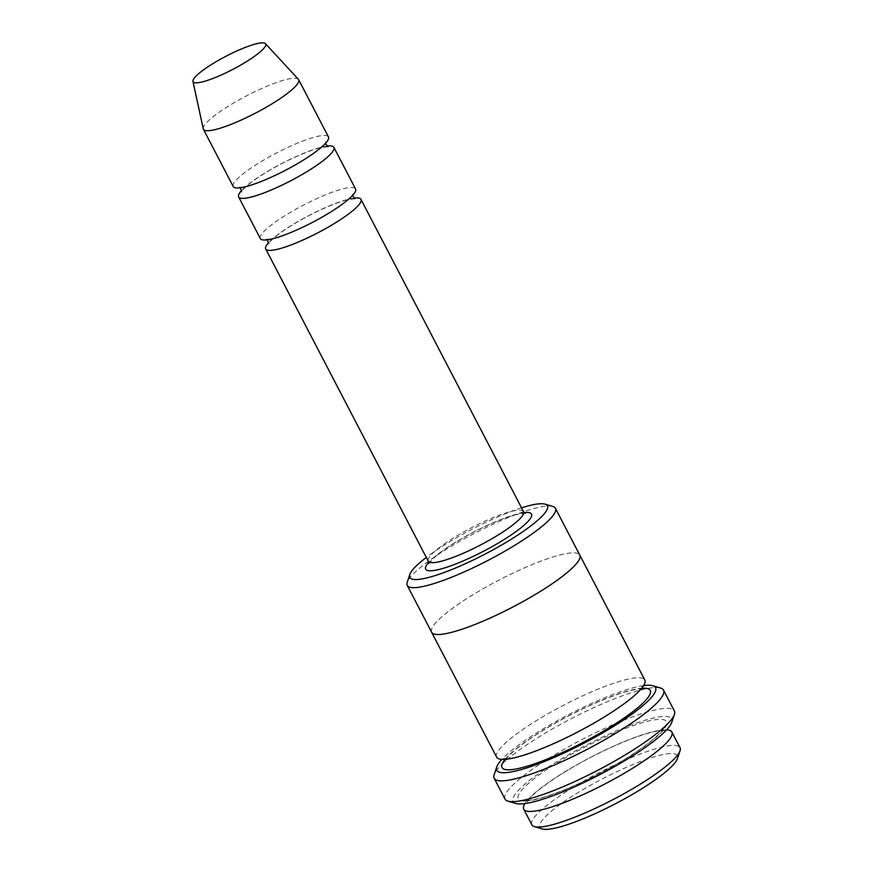 <?xml version="1.0" encoding="UTF-8"?>
<svg xmlns="http://www.w3.org/2000/svg" width="873" height="873" viewBox="0 0 873 873"><rect width="100%" height="100%" fill="white"/><g stroke="black" fill="none" stroke-linecap="round" stroke-linejoin="round"><path stroke-width="0.65" stroke-dasharray="4.37 3.27" d="M260.307 238.558A53.69 9.723 152.5 0 1 303.444 205.133A53.69 9.723 152.5 0 1 355.562 188.972M326.84 146.097A53.69 9.723 -27.5 0 0 281.772 163.502A53.69 9.723 -27.5 0 0 241.657 190.434M521.552 507.846A77.555 14.044 -27.5 0 0 426.308 557.432M666.612 729.817A83.513 15.125 -27.5 0 0 665.783 729.784A83.513 15.125 -27.5 0 0 589.777 757.742A83.513 15.125 -27.5 0 0 524.924 803.575M531.864 824.799A83.513 15.125 152.5 0 1 598.954 772.812A83.513 15.125 152.5 0 1 680.023 747.67M542.231 828.924A77.555 14.044 152.5 0 1 602.163 778.978A77.555 14.044 152.5 0 1 677.459 758.539M552.849 506.46A83.513 15.125 -27.5 0 0 549.292 506.002A83.513 15.125 -27.5 0 0 469.183 536.142A83.513 15.125 -27.5 0 0 407.222 582.269M353.925 198.138A53.69 9.723 -27.5 0 0 308.856 215.544A53.69 9.723 -27.5 0 0 268.753 242.476M233.211 186.516A53.69 9.723 152.5 0 1 276.348 153.091A53.69 9.723 152.5 0 1 328.466 136.93M203.245 128.811A53.69 9.723 152.5 0 1 246.546 95.844A53.69 9.723 152.5 0 1 298.391 79.29M643.608 685.621A89.493 16.216 -27.5 0 0 568.65 714.605A89.493 16.216 -27.5 0 0 501.92 759.379M496.639 757.142A83.524 15.136 152.5 0 1 563.74 705.155A83.524 15.136 152.5 0 1 644.809 680.012M515.757 803.476A89.493 16.216 152.5 0 1 584.91 745.826A89.493 16.216 152.5 0 1 671.795 722.244M431.622 632.238A83.513 15.125 152.5 0 1 498.712 580.25A83.513 15.125 152.5 0 1 579.781 555.108M431.535 632.074A83.524 15.136 152.5 0 1 498.712 580.25A83.524 15.136 152.5 0 1 579.694 554.955M660.599 688.044A95.452 17.296 -27.5 0 0 656.54 687.52A95.452 17.296 -27.5 0 0 564.973 721.96A95.452 17.296 -27.5 0 0 494.162 774.689M505.02 799.079A95.452 17.296 152.5 0 1 581.702 739.671A95.452 17.296 152.5 0 1 674.36 710.928M524.269 512.637A59.659 10.803 -27.5 0 0 473.624 532.05A59.659 10.803 -27.5 0 0 428.665 562.398M524.422 801.043A83.513 15.125 152.5 0 1 600.166 739.442A83.513 15.125 152.5 0 1 652.6 740.151A83.513 15.125 152.5 0 1 524.422 801.043M523.527 511.633A53.69 9.723 -27.5 0 0 519.599 510.181A53.69 9.723 -27.5 0 0 463.759 531.919A53.69 9.723 -27.5 0 0 428.272 561.219M504.747 759.826A83.524 15.136 152.5 0 1 569.152 715.565A83.524 15.136 152.5 0 1 642.353 688.197M527.216 800.279C538.401 800.727 572.808 787.85 600.7 772.834C616.371 764.573 630.044 756.334 641.72 748.128C653.386 739.704 660.446 733.429 662.923 729.304L663.567 728.017L665.008 730.788L661.134 730.614C651.913 731.367 637.137 736.103 616.829 744.833C595.713 754.163 575.973 764.748 557.585 776.555C542.93 786.191 533.272 793.895 528.591 799.701L526.637 802.811L525.197 800.05L527.216 800.279M240.261 187.75L239.235 187.16L239.933 187.204C246.95 187.455 270.215 178.55 286.049 169.864C297.169 163.993 306.609 158.242 314.356 152.579C326.567 143.237 325.673 141.601 325.542 142.223L325.443 143.412M327.866 146.697L322.061 147.319C315.36 148.781 306.51 151.989 295.511 156.911C281.848 163.164 269.419 170.006 258.201 177.448C249.689 183.275 244.342 187.684 242.17 190.674L241.559 191.624M267.356 239.791L266.33 239.202L267.018 239.257C274.046 239.497 297.3 230.592 313.145 221.906C324.265 216.046 333.704 210.284 341.452 204.62C353.663 195.29 352.768 193.642 352.637 194.264L352.528 195.454M354.962 198.738L349.156 199.36C342.456 200.823 333.606 204.031 322.606 208.963C308.944 215.205 296.504 222.048 285.296 229.49C276.774 235.317 271.427 239.726 269.255 242.716L268.655 243.665M504.507 759.368L503.525 758.419L505.532 758.648C516.718 759.095 551.136 746.219 579.028 731.203C594.699 722.942 608.372 714.703 620.048 706.497C631.714 698.073 638.785 691.798 641.262 687.673L641.906 686.374L642.113 687.738M643.346 689.146L639.473 688.972C630.241 689.735 615.476 694.471 595.157 703.202C574.041 712.532 554.29 723.106 535.902 734.924C521.257 744.549 511.589 752.264 506.918 758.07L504.965 761.18M428.621 563.631L435.933 555.992C445.361 548.277 458.358 540.114 474.912 531.482C490.866 523.364 504.365 517.787 515.397 514.754L525.306 513.302"/><path stroke-width="1.31" d="M241.657 190.434A53.69 9.723 -27.5 0 0 238.635 196.916A53.69 9.723 -27.5 0 0 242.563 198.378A53.69 9.723 -27.5 0 0 298.391 176.63A53.69 9.723 -27.5 0 0 333.89 147.341A53.69 9.723 -27.5 0 0 329.961 145.878A53.69 9.723 -27.5 0 0 326.84 146.097M333.89 147.341L355.562 188.972A53.69 9.723 152.5 0 1 320.075 218.272A53.69 9.723 152.5 0 1 264.235 240.01A53.69 9.723 152.5 0 1 260.307 238.558L238.635 196.916M426.308 557.432A77.555 14.044 -27.5 0 0 409.808 574.532A77.555 14.044 -27.5 0 0 485.093 554.093A77.555 14.044 -27.5 0 0 545.025 504.136A77.555 14.044 -27.5 0 0 541.729 503.721A77.555 14.044 -27.5 0 0 521.552 507.846M524.924 803.575A83.513 15.125 -27.5 0 0 523.735 809.184A83.513 15.125 -27.5 0 0 529.846 811.454A83.513 15.125 -27.5 0 0 616.687 777.625A83.513 15.125 -27.5 0 0 671.894 732.054A83.513 15.125 -27.5 0 0 666.612 729.817M671.894 732.054L680.023 747.67A83.513 15.125 152.5 0 1 680.045 750.802A83.513 15.125 152.5 0 1 618.084 796.929A83.513 15.125 152.5 0 1 537.964 827.058A83.513 15.125 152.5 0 1 534.418 826.611A83.513 15.125 152.5 0 1 531.864 824.799L523.735 809.184M680.045 750.802L677.459 758.539A77.555 14.044 152.5 0 1 619.928 801.37A77.555 14.044 152.5 0 1 545.538 829.35A77.555 14.044 152.5 0 1 542.231 828.924L534.418 826.611M409.808 574.532L407.222 582.269A83.513 15.125 -27.5 0 0 407.244 585.401A83.513 15.125 -27.5 0 0 413.344 587.671A83.513 15.125 -27.5 0 0 500.196 553.842A83.513 15.125 -27.5 0 0 555.403 508.272A83.513 15.125 -27.5 0 0 552.849 506.46L545.025 504.136M268.753 242.476A53.69 9.723 -27.5 0 0 265.719 248.969A53.69 9.723 -27.5 0 0 269.648 250.42A53.69 9.723 -27.5 0 0 325.487 228.671A53.69 9.723 -27.5 0 0 360.975 199.382A53.69 9.723 -27.5 0 0 357.046 197.92A53.69 9.723 -27.5 0 0 353.925 198.138M265.436 43.65L298.391 79.29A53.69 9.723 152.5 0 1 298.664 79.683L328.466 136.93A53.69 9.723 152.5 0 1 292.979 166.219A53.69 9.723 152.5 0 1 237.14 187.968A53.69 9.723 152.5 0 1 233.211 186.516L203.409 129.269A53.69 9.723 152.5 0 1 203.245 128.811L192.955 81.375A40.9 7.41 152.5 0 1 225.943 56.265A40.9 7.41 152.5 0 1 265.436 43.65A40.9 7.41 152.5 0 1 239.475 65.781A40.9 7.41 152.5 0 1 196.076 82.837A40.9 7.41 152.5 0 1 192.955 81.375M298.664 79.683A53.69 9.723 152.5 0 1 263.177 108.972A53.69 9.723 152.5 0 1 207.338 130.721A53.69 9.723 152.5 0 1 203.409 129.269M501.92 759.379A89.493 16.216 -27.5 0 0 496.748 766.952A89.493 16.216 -27.5 0 0 583.622 743.37A89.493 16.216 -27.5 0 0 652.786 685.72A89.493 16.216 -27.5 0 0 648.977 685.24A89.493 16.216 -27.5 0 0 643.608 685.621M579.694 554.955A83.524 15.136 152.5 0 1 579.792 555.108L644.809 680.012A83.524 15.136 152.5 0 1 589.602 725.583A83.524 15.136 152.5 0 1 502.75 759.412A83.524 15.136 152.5 0 1 496.639 757.142L431.611 632.238A83.524 15.136 152.5 0 1 431.535 632.074M663.524 690.117L674.36 710.928A95.452 17.296 152.5 0 1 674.382 714.507L671.795 722.244A89.493 16.216 152.5 0 1 605.404 771.667A89.493 16.216 152.5 0 1 519.566 803.957A89.493 16.216 152.5 0 1 515.757 803.476L507.933 801.152A95.452 17.296 152.5 0 1 505.02 799.079L494.183 778.269A95.452 17.296 -27.5 0 0 501.157 780.855A95.452 17.296 -27.5 0 0 600.428 742.192A95.452 17.296 -27.5 0 0 663.524 690.117A95.452 17.296 -27.5 0 0 660.599 688.044L652.786 685.72M431.611 632.238A83.524 15.136 152.5 0 0 437.722 634.507A83.524 15.136 152.5 0 0 524.586 600.679A83.524 15.136 152.5 0 0 579.792 555.108A83.513 15.125 152.5 0 1 524.575 600.679A83.513 15.125 152.5 0 1 437.733 634.507A83.513 15.125 152.5 0 1 431.622 632.238L407.244 585.401M674.382 714.507A95.452 17.296 152.5 0 1 603.559 767.236A95.452 17.296 152.5 0 1 511.993 801.676A95.452 17.296 152.5 0 1 507.933 801.152M496.748 766.952L494.162 774.689A95.452 17.296 -27.5 0 0 494.183 778.269M428.665 562.398A59.659 10.803 -27.5 0 0 480.456 552.827A59.659 10.803 -27.5 0 0 527.161 512.462A59.659 10.803 -27.5 0 0 524.269 512.637M265.719 248.969L428.272 561.219A53.69 9.723 -27.5 0 0 480.39 545.058A53.69 9.723 -27.5 0 0 523.527 511.633L360.975 199.382M642.353 688.197A83.524 15.136 152.5 0 1 608.274 728.268A83.524 15.136 152.5 0 1 508.162 769.822A83.524 15.136 152.5 0 1 504.747 759.826M325.443 143.412L327.844 146.686M241.559 191.624L240.261 187.75M352.528 195.454L354.94 198.728M268.655 243.665L267.356 239.791M642.113 687.738L643.336 689.146M504.965 761.18L504.507 759.368M579.781 555.108L555.403 508.272M428.272 561.219L428.621 563.631M523.527 511.633L525.306 513.302"/></g></svg>
